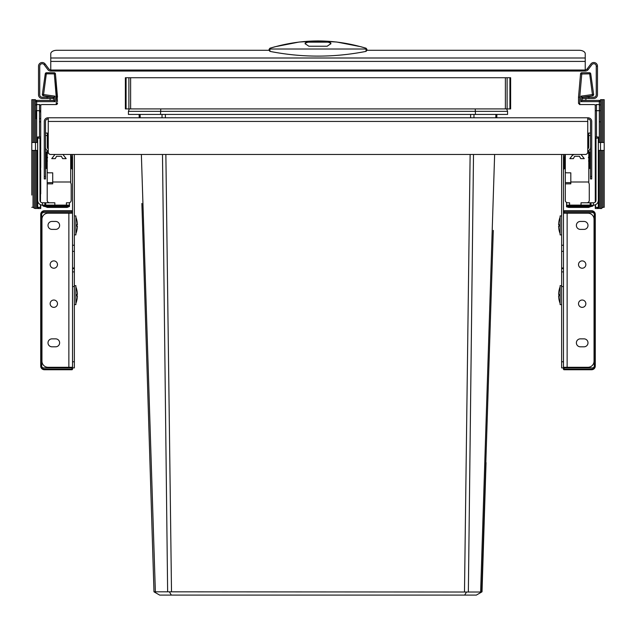 <?xml version="1.0" encoding="UTF-8"?>
<svg xmlns="http://www.w3.org/2000/svg" width="636" height="636" viewBox="0 0 636 636"><rect width="100%" height="100%" fill="white"/><g stroke="black" fill="none" stroke-linecap="round" stroke-linejoin="round"><path stroke-width="0.95" d="M567.137 213.187L587.934 213.187A6.114 6.114 0 0 1 594.048 219.301L594.048 361.176A6.114 6.114 0 0 1 587.934 367.29L563.472 367.29L563.472 213.187L567.137 213.187L567.137 367.29M584.023 221.439L580.35 221.439A3.975 3.975 0 0 0 576.375 225.414A3.975 3.975 0 0 0 580.35 229.389L584.023 229.389A3.975 3.975 0 0 0 587.998 225.414A3.975 3.975 0 0 0 584.023 221.439M584.023 338.861L580.35 338.861A3.975 3.975 0 0 0 576.375 342.836A3.975 3.975 0 0 0 580.35 346.811L584.023 346.811A3.975 3.975 0 0 0 587.998 342.836A3.975 3.975 0 0 0 584.023 338.861M578.514 303.69A3.673 3.673 0 0 0 582.186 307.363A3.673 3.673 0 0 0 585.851 303.69A3.673 3.673 0 0 0 582.186 300.025A3.673 3.673 0 0 0 578.514 303.69M578.514 264.552A3.673 3.673 0 0 0 582.186 268.225A3.673 3.673 0 0 0 585.851 264.552A3.673 3.673 0 0 0 582.186 260.887A3.673 3.673 0 0 0 578.514 264.552M41.952 219.301A6.114 6.114 0 0 1 48.066 213.187L72.528 213.187L72.528 367.29L48.066 367.29A6.114 6.114 0 0 1 41.952 361.176L41.952 219.301M51.977 221.439L55.65 221.439A3.975 3.975 0 0 1 59.625 225.414A3.975 3.975 0 0 1 55.65 229.389L51.977 229.389A3.975 3.975 0 0 1 48.002 225.414A3.975 3.975 0 0 1 51.977 221.439M51.977 338.861L55.65 338.861A3.975 3.975 0 0 1 59.625 342.836A3.975 3.975 0 0 1 55.65 346.811L51.977 346.811A3.975 3.975 0 0 1 48.002 342.836A3.975 3.975 0 0 1 51.977 338.861M50.149 303.69A3.673 3.673 0 0 0 53.814 307.363A3.673 3.673 0 0 0 57.486 303.69A3.673 3.673 0 0 0 53.814 300.025A3.673 3.673 0 0 0 50.149 303.69M50.149 264.552A3.673 3.673 0 0 0 53.814 268.225A3.673 3.673 0 0 0 57.486 264.552A3.673 3.673 0 0 0 53.814 260.887A3.673 3.673 0 0 0 50.149 264.552M54.966 154.476L51.739 158.634L55.284 158.634L56.509 156.313L61.398 156.313L62.622 158.634L66.168 158.634L62.94 154.476M47.207 184.44A0.612 0.612 0 0 1 47.819 183.836L52.716 183.836L52.716 172.825L48.431 172.825A1.224 1.224 0 0 1 47.207 171.601L47.207 200.34A2.449 2.449 0 0 0 49.656 202.789M52.716 182.612L47.207 182.612M47.207 160.59L47.207 154.476A2.449 2.449 0 0 1 48.288 152.449M47.207 164.875L47.207 162.919L46.229 162.919M46.229 155.582L47.207 155.582L47.207 154.476L47.207 171.601M47.541 153.252L47.207 154.476M70.691 168.54L71.304 168.54L70.691 168.54L70.691 167.324L71.304 167.324L71.304 168.54L70.691 168.54L70.691 182.977A2.449 2.449 0 0 1 71.184 184.44L71.184 200.34A2.449 2.449 0 0 1 68.736 202.789L66.414 202.789L66.414 205.11L69.467 205.11L69.467 202.789L68.736 202.789M45.013 206.462L47.366 207.439L67.114 207.439L69.467 206.462L44.623 206.462A2.449 2.449 0 0 1 42.437 205.11L44.623 205.563L42.437 205.11L66.414 205.11M69.467 206.462L69.467 205.11M54.839 205.11L54.839 202.789L42.437 202.789A2.449 2.449 0 0 1 39.996 200.34L39.996 138.131M69.467 205.563L44.623 205.563L44.623 206.462A2.449 2.449 0 0 1 42.437 205.11A4.77 4.77 0 0 1 37.667 200.34M70.691 181.999L52.716 181.999M70.691 154.476L70.691 167.324M573.06 154.476L569.832 158.634L573.378 158.634L574.602 156.313L579.491 156.313L580.716 158.634L584.261 158.634L581.034 154.476M570.81 182.612L565.309 182.612L565.309 184.44A0.612 0.612 0 0 1 565.921 183.836L570.81 183.836L570.81 181.999L588.793 181.999L588.793 182.977A2.449 2.449 0 0 1 589.278 184.44L589.278 200.34A2.449 2.449 0 0 1 586.829 202.789M596.004 138.131L596.004 200.34A2.449 2.449 0 0 1 593.563 202.789L590.884 202.789L590.884 205.11L569.586 205.11L569.586 202.789L567.749 202.789A2.449 2.449 0 0 1 565.309 200.34L565.309 184.44M567.749 202.789L566.533 202.789L566.533 205.11L569.586 205.11M590.884 202.789L581.018 202.789L581.018 205.11M566.533 205.11L566.533 206.835L568.886 207.439L588.634 207.439L590.987 206.462M598.333 200.34A4.77 4.77 0 0 1 593.563 205.11A2.449 2.449 0 0 1 591.377 206.462L566.533 206.462M590.884 205.11L593.324 205.404M593.563 202.789A2.449 2.449 0 0 0 595.272 202.089L595.272 150.835M570.81 181.999L570.81 172.825L566.533 172.825A1.224 1.224 0 0 1 565.309 171.601L565.309 182.612M565.309 171.601L565.309 168.54L564.696 168.54L564.696 154.476M589.771 155.582L588.793 155.582L588.793 154.476L588.793 181.999M565.309 154.476L565.309 168.54M587.712 152.449A2.449 2.449 0 0 1 588.793 154.476M269.076 50.284L56.874 50.284A6.114 3.506 180 0 0 50.761 53.79L50.761 71.065A3.673 3.673 0 0 1 47.819 69.594L44.154 64.705A2.449 2.449 0 0 0 39.75 66.176L39.75 94.796A2.449 2.449 0 0 0 42.199 97.236L53.201 97.236L53.201 98.461L47.088 98.461L47.088 97.236M588.912 97.236L588.912 98.461L582.799 98.461L582.799 97.236L593.801 97.236A2.449 2.449 0 0 0 596.25 94.796L596.25 66.176A2.449 2.449 0 0 0 591.846 64.705L588.181 69.594A3.673 3.673 0 0 1 585.239 71.065L585.239 53.79A6.114 3.506 180 0 0 579.126 50.284L366.924 50.284M50.761 69.841A2.449 2.449 0 0 1 48.797 68.863L45.132 63.974A3.673 3.673 0 0 0 38.526 66.176L38.526 94.796A3.673 3.673 0 0 0 42.199 98.461L47.088 98.461M585.239 71.065L50.761 71.065M585.239 69.841A2.449 2.449 0 0 0 587.203 68.863L588.181 69.594M588.912 98.461L593.801 98.461A3.673 3.673 0 0 0 597.474 94.796L597.474 66.176A3.673 3.673 0 0 0 590.868 63.974L587.203 68.863M269.076 49.393L269.076 50.379L269.974 51.389C301.989 57.685 334.011 57.685 366.026 51.389L366.924 50.379L366.924 49.393M269.076 49.751L269.926 49.012L269.974 51.389M366.026 51.389L366.034 48.264C334.011 38.518 301.989 38.518 269.966 48.264L269.926 49.012L269.966 48.264M366.924 49.751L366.034 48.264M327.174 42.167L327.174 41.372L330.839 42.962L330.839 43.661L327.174 46.229L308.826 46.229L305.161 43.661L305.161 42.962L308.826 41.372L308.826 42.167L327.174 42.167A3.673 2.107 180 0 1 330.807 43.979M327.174 41.372L308.826 41.372M305.193 43.979A3.673 2.107 180 0 1 308.826 42.167M599.311 142.48L599.311 110.68L600.527 110.68L600.527 208.529L600.527 142.48L598.333 142.48L598.333 207.304L595.272 207.304L595.272 208.529L598.516 208.529L596.496 207.304M590.741 73.824L581.773 73.991L581.773 72.766A1.224 1.224 0 0 0 580.549 73.887A1.224 1.224 0 0 1 581.773 72.766L589.532 72.766A1.224 1.224 0 0 1 590.741 73.824L593.634 94.382L590.741 73.824A1.224 1.224 0 0 0 589.532 72.766A1.224 1.224 0 0 1 590.741 73.824A1.224 1.224 0 0 0 589.532 72.766L592.426 94.557L580.962 96.163L582.186 97.228L582.186 100.409L580.962 101.633L580.962 96.163M582.186 97.228L592.593 95.766A1.224 1.224 0 0 0 593.634 94.382A1.224 1.224 0 0 1 592.593 95.766L582.186 97.228L582.186 100.409L599.311 100.409A1.224 1.224 0 0 1 600.527 101.633A1.224 1.224 0 0 0 599.311 100.409A1.224 1.224 0 0 1 600.527 101.633A1.224 1.224 0 0 0 599.311 100.409L599.311 101.633L580.962 101.633M580.549 73.887L578.514 97.157L580.549 73.887L581.773 73.991L579.738 97.213L578.514 97.157L578.514 103.342L578.514 97.157L578.514 103.342L579.738 104.566A1.224 1.224 0 0 1 579.539 104.55M595.272 149.15L595.272 105.791A1.224 1.224 180 0 1 596.496 104.566A1.224 1.224 0 0 0 595.272 105.791A1.224 1.224 0 0 0 594.048 104.566L579.738 104.566L579.738 97.213M595.272 147.775L595.272 151.312M595.272 188.558L595.272 202.089M595.272 204.792L595.272 207.304L595.272 204.792M595.272 170.186L595.272 187.191M585.979 100.409L585.851 98.461M582.799 97.356L582.186 97.356M600.138 104.892L600.519 105.632M600.527 105.663L600.527 105.791A1.224 1.224 0 0 0 599.311 104.566L599.311 101.633L600.527 101.633M596.496 104.566L596.496 110.68L599.311 110.68L599.311 104.566L596.496 104.566L599.311 104.566A1.224 1.224 0 0 1 600.527 105.791M595.272 105.791A1.224 1.224 -90 0 0 594.048 104.566M578.514 102.857A0.612 0.612 0 0 0 579.126 103.469A0.612 0.612 0 0 1 578.514 102.857L578.514 101.633M598.333 142.48L598.333 136.979L595.272 136.979M598.333 138.131L595.519 138.131L595.519 201.811M598.333 207.304L599.549 208.529L601.513 208.529L602.729 207.304L604.2 207.304L604.2 150.43L598.333 150.43M31.8 195.077L31.8 99.677L35.473 99.677L35.473 150.43L35.473 111.904M39.504 207.304L37.484 208.529L40.728 208.529L40.728 204.792L40.728 207.304L37.667 207.304L36.451 208.529L34.249 208.282L34.249 150.43L35.473 150.43L35.473 208.529L35.473 150.43L37.667 150.43L37.667 136.979L40.728 136.979L40.728 130.253L40.728 137.972L40.728 105.791A1.224 1.224 0 0 1 41.952 104.566L56.262 104.566L56.262 97.213L57.486 97.157L55.451 73.887L57.486 101.633M46.468 72.766L54.227 72.766A1.224 1.224 0 0 1 55.451 73.887L45.259 73.824A1.224 1.224 0 0 1 46.468 72.766L43.407 95.766A1.224 1.224 0 0 1 42.366 94.382L45.259 73.824A1.224 1.224 0 0 1 46.468 72.766M57.486 102.857A0.612 0.612 0 0 1 56.874 103.469A0.612 0.612 0 0 0 57.486 102.857L57.463 103.581A1.224 1.224 0 0 1 57.447 103.636L57.049 104.28M56.509 104.543L56.461 104.55A1.224 1.224 0 0 1 56.262 104.566L57.486 103.342M40.728 149.15L40.728 147.775M40.728 185.028L40.728 170.186M40.728 152.457L40.728 167.65M40.116 121.691L40.728 122.303L40.116 121.691L40.728 122.303L40.728 121.691M40.728 127.566L40.728 130.253L40.728 127.566M40.728 115.577L40.728 120.713L40.728 115.577M40.728 174.01L40.728 193.853M35.473 105.663L35.473 110.68L36.689 110.68L36.689 142.48L37.667 142.48M35.473 99.677L35.473 101.633A1.224 1.224 0 0 1 36.689 100.409L53.814 100.409L53.814 97.228L43.407 95.766A1.224 1.224 0 0 1 42.366 94.382L55.038 96.163L53.814 97.228M31.8 129.029L31.8 111.904L31.8 142.48L35.473 142.48L35.473 140.039L35.473 142.48L36.689 142.48M35.473 189.576L35.473 165.479L35.473 189.576M37.667 207.304L37.667 150.43M35.473 105.791A1.224 1.224 180 0 1 36.689 104.566L39.504 104.566L36.689 104.566L36.689 110.68L39.504 110.68L39.504 104.566A1.224 1.224 180 0 1 40.728 105.791A1.224 1.224 180 0 0 39.504 104.566M35.862 104.892L35.481 105.632M53.814 100.289L50.021 100.409L50.149 98.461M53.201 97.356L53.814 97.356M53.814 100.409L55.038 101.633L36.689 101.633L36.689 104.566M40.481 201.811L40.728 137.972M40.481 138.131L37.667 138.131M591.599 369.739L564.084 369.739A0.612 0.612 0 0 1 563.472 369.126L563.472 367.902L564.084 367.902L564.084 369.739A0.612 0.612 0 0 1 563.472 369.126A0.612 0.612 0 0 0 564.084 369.739A0.612 0.612 0 0 1 563.472 369.126L591.599 369.126L591.599 369.739A3.673 3.673 0 0 0 595.272 366.074L595.272 214.411L594.66 214.411L594.66 366.074A3.061 3.061 0 0 1 591.599 369.126M564.084 367.902L592.458 367.902A1.836 1.836 0 0 0 594.294 366.074L594.294 214.411A1.836 1.836 0 0 0 592.458 212.575L563.472 212.575L563.472 211.351A0.612 0.612 0 0 1 564.084 210.739L591.599 210.739A3.673 3.673 0 0 1 595.272 214.411M565.921 212.575L565.921 213.187M565.921 367.29L565.921 367.902M72.528 367.29L72.528 369.126L44.401 369.126L44.401 369.739L71.916 369.739L44.401 369.739A3.673 3.673 0 0 1 40.728 366.074L40.728 214.411A3.673 3.673 0 0 1 44.401 210.739L71.916 210.739A0.612 0.612 0 0 1 72.528 211.351L72.528 212.575L43.542 212.575A1.836 1.836 0 0 0 41.706 214.411L41.706 366.074A1.836 1.836 0 0 0 43.542 367.902L72.528 367.902L72.528 369.126A0.612 0.612 0 0 1 71.916 369.739A0.612 0.612 0 0 0 72.528 369.126A0.612 0.612 0 0 1 71.916 369.739L71.916 367.902M70.079 367.902L70.079 367.29M70.079 213.187L70.079 212.575M71.916 212.575L71.916 211.351L72.528 211.351A0.612 0.612 0 0 0 71.916 210.739L63.354 210.739M56.016 210.739L44.401 210.739L44.401 211.351L71.916 211.351L71.916 210.739A0.612 0.612 0 0 1 72.528 211.351M41.34 214.411L40.728 214.411L40.728 366.074L41.34 366.074L41.34 214.411A3.061 3.061 0 0 1 44.401 211.351M74.364 304.612L75.891 304.612L75.891 285.651L74.364 285.651M75.891 286.876A23.055 23.055 0 0 1 77.171 291.765L77.163 291.765A23.047 23.047 0 0 1 77.401 294.524L76.217 294.524A21.855 21.855 0 0 1 76.217 295.74L77.401 295.74A23.047 23.047 0 0 1 77.163 298.499L77.163 298.499A23.055 23.055 0 0 1 75.891 303.388M77.401 295.74L76.201 295.74A21.855 21.855 0 0 0 76.217 294.524M74.364 234.899L75.891 234.899L75.891 215.938L74.364 215.938M75.891 217.162A23.055 23.055 0 0 1 77.171 222.051L77.163 222.051A23.047 23.047 0 0 1 77.401 224.802L76.217 224.802A21.855 21.855 0 0 1 76.217 226.026L77.401 226.026A23.047 23.047 0 0 1 77.163 228.777L77.163 228.777A23.055 23.055 0 0 1 75.891 233.674M77.401 226.026L76.201 226.026A21.855 21.855 0 0 0 76.217 224.802M561.636 285.651L560.109 285.651L560.109 304.612L561.636 304.612M560.109 303.388A23.055 23.055 0 0 1 558.829 298.499L558.837 298.499A23.047 23.047 0 0 1 558.599 295.74L559.783 295.74A21.855 21.855 0 0 1 559.783 294.524L558.599 294.524A23.047 23.047 0 0 1 558.837 291.765L558.837 291.765A23.055 23.055 0 0 1 560.109 286.876M558.599 294.524L559.799 294.524A21.855 21.855 0 0 0 559.783 295.74M561.636 215.938L560.109 215.938L560.109 234.899L561.636 234.899M560.109 233.674A23.055 23.055 0 0 1 558.829 228.777L558.837 228.777A23.047 23.047 0 0 1 558.599 226.026L559.783 226.026A21.855 21.855 0 0 1 559.783 224.802L558.599 224.802A23.047 23.047 0 0 1 558.837 222.051L558.837 222.051A23.055 23.055 0 0 1 560.109 217.162M558.599 224.802L559.799 224.802A21.855 21.855 0 0 0 559.783 226.026M35.473 131.724L35.473 129.029L35.473 131.724M35.473 197.764L35.473 195.077L35.473 197.764M31.8 207.304L33.271 207.304L34.249 208.282M34.249 150.43L31.8 150.43L31.8 168.166M31.8 109.217L31.8 111.904L31.8 109.217M31.8 189.576L31.8 181.626M35.473 129.029L35.473 140.039M35.473 152.879L35.473 168.166M35.473 195.077L35.473 207.304M31.8 99.677L31.8 111.904M604.2 150.43L604.2 99.677L600.527 99.677L600.527 142.48L604.2 142.48M591.726 178.939L590.502 178.939L591.726 178.939L591.726 121.452A3.673 3.673 0 0 0 588.054 117.787L502.074 117.787M133.926 117.787L47.946 117.787A3.673 3.673 0 0 0 44.274 121.452L44.274 176.498L45.498 176.498L45.498 178.939L44.274 178.939L44.274 176.498M587.751 121.452L587.751 117.787L48.249 117.787L48.249 152.028A2.449 2.449 0 0 0 50.697 154.476L585.303 154.476A2.449 2.449 0 0 0 587.751 152.028L587.751 121.452L48.249 121.452M590.502 178.939L590.502 121.452A2.449 2.449 0 0 0 588.054 119.011L587.751 119.011M48.249 119.011L47.946 119.011A2.449 2.449 0 0 0 45.498 121.452L45.498 176.498M564.45 167.689A2.083 2.083 180 0 1 563.695 169.295L563.695 169.295A0.612 0.612 0 0 0 563.472 169.764A0.612 0.612 0 0 1 563.695 169.295A2.083 2.083 0 0 0 564.45 167.689L564.45 158.396A2.083 2.083 -0 0 0 563.695 156.79L563.695 169.287A0.612 0.612 0 0 0 563.472 169.764M563.472 156.313A0.612 0.612 180 0 0 563.695 156.79A0.612 0.612 0 0 1 563.472 156.313A0.612 0.612 0 0 0 563.695 156.79A2.083 2.083 0 0 1 564.45 158.396A2.083 2.083 0 0 0 563.695 156.79M588.666 135.524L590.502 135.524L590.502 133.075L588.666 133.075L588.666 147.139A2.449 2.449 0 0 1 587.751 149.047M590.502 135.524L590.502 147.139A4.277 4.277 0 0 1 587.751 151.137M563.472 286.574L561.636 286.574L561.636 367.902L563.472 367.902L563.472 367.29M561.636 154.476L561.636 251.347L563.472 251.347L561.636 251.347L561.636 267.979L563.472 267.979L561.636 267.979L561.636 286.574M563.472 154.476L563.472 211.351L564.084 211.351L564.084 212.575M563.472 212.575L563.472 213.187M563.472 271.89L561.636 271.89M561.636 367.902L563.472 367.902M589.771 163.865L589.588 162.919M589.771 162.919L588.793 162.919M588.793 157.219L590.081 157.537M589.771 160.781L589.159 160.781L589.159 157.966L588.538 157.792M589.771 161.282L588.904 161.282A0.612 0.596 -90 0 0 589.159 160.781L588.538 160.98M588.793 161.282A0.612 0.556 -106.7 0 0 588.984 160.805M590.383 167.324L590.383 168.54L589.771 168.54L589.771 167.324L590.383 167.324L590.383 153.864A2.449 2.449 0 0 0 587.934 151.424L587.751 151.424M589.731 153.507L589.031 152.401L589.731 153.507M589.771 167.324L589.771 153.864A1.836 1.836 0 0 0 587.934 152.036L587.751 152.036M571.971 155.772L573.895 154.476M71.55 158.396A2.083 2.083 0 0 1 72.305 156.79L72.305 156.79A0.612 0.612 0 0 0 72.528 156.313L72.528 156.313A0.612 0.612 0 0 1 72.305 156.79A2.083 2.083 0 0 0 71.55 158.396L71.55 167.689L71.55 158.396M71.55 167.681L71.55 167.689A2.083 2.083 180 0 0 72.305 169.295L72.305 156.79M72.528 169.764A0.612 0.612 -0 0 0 72.305 169.295A0.612 0.612 0 0 1 72.528 169.764A0.612 0.612 0 0 0 72.305 169.295A2.083 2.083 0 0 1 71.55 167.689A2.083 2.083 0 0 0 72.305 169.295M45.498 133.075L47.334 133.075L47.334 147.139A2.449 2.449 0 0 0 48.249 149.047M45.498 147.139A4.277 4.277 0 0 0 48.249 151.137M74.364 154.476L74.364 367.902L72.528 367.902M72.528 154.476L72.528 213.187M74.364 271.89L72.528 271.89M74.364 251.347L72.528 251.347M74.364 267.979L72.528 267.979L74.364 267.979M48.249 152.036L48.066 152.036A1.836 1.836 0 0 0 46.229 153.864L46.229 168.54L45.617 168.54L45.617 153.864A2.449 2.449 0 0 1 48.066 151.424L48.249 151.424M71.304 167.324L71.304 154.476M46.603 151.909L45.816 152.902L46.603 151.909M46.969 152.401L46.269 153.507L46.969 152.401M46.229 168.54L45.617 168.54L46.229 168.54M45.919 157.537L47.207 157.219M47.462 157.792L46.229 157.966M47.462 160.98L46.229 160.781M47.207 161.282A0.612 0.556 -73.3 0 1 47.016 160.805M46.229 163.865L46.412 162.919M475.243 108.915L475.474 114.424L507.576 114.424L507.576 111.348L506.693 108.915M129.307 108.915L128.424 111.348L128.424 114.424L475.474 114.424M493.282 230.391L481.667 592.029L480.633 591.822L494.633 154.476L480.633 591.822L481.667 592.029L466.506 592.029L464.654 595.089L159.644 595.089L154.333 592.029L155.367 591.822L153.984 591.822L147.608 387.133M505.382 77.727L510.636 77.727L510.636 108.915L125.364 108.915L125.364 77.727L505.382 77.727L505.382 108.915M125.364 77.727L125.364 108.915M140.103 114.424L140.206 117.787L140.103 114.424M162.49 154.476L167.642 591.822L155.367 591.822L141.367 154.476L155.367 591.814M139.109 114.424L139.212 117.787L139.109 114.424M153.984 591.822L141.884 203.448M155.367 591.822L154.333 592.029M162.013 114.424L162.053 117.787M466.506 592.029L167.642 591.822M473.987 114.424L473.947 117.787M473.51 154.476L468.358 591.822M495.897 114.424L495.794 117.787L495.897 114.424M496.891 114.424L496.788 117.787L496.891 114.424M486.039 462.634L482.016 591.822M169.494 592.029L171.346 595.089M481.667 592.029L476.356 595.089L464.654 595.089M160.757 108.915L160.526 114.424M68.863 367.29L68.863 213.187M42.437 205.11L42.437 202.789M44.862 202.789L44.862 205.11M44.973 205.11L44.973 202.789M45.72 205.11L45.72 202.789M593.563 205.11L593.563 205.11A2.449 2.449 0 0 1 591.377 206.462L591.377 205.563L566.533 205.563M590.136 205.11L590.136 202.789M590.987 205.11L590.987 202.789M593.412 202.789L593.412 205.11M585.239 61.406L50.761 61.406M45.132 63.974L44.154 64.705M50.761 70.024L585.239 70.024M597.474 66.176L596.25 66.176M50.761 57.995L585.239 57.995M366.074 49.012L269.926 49.012M593.634 94.382A1.224 1.224 0 0 1 592.593 95.766A1.224 1.224 0 0 0 593.634 94.382L592.426 94.557L592.593 95.766M582.186 100.289L585.851 100.289M595.272 110.68L596.496 110.68L596.496 136.979M595.519 204.697L595.519 207.304M599.311 208.282L599.311 150.43M56.262 97.213L54.227 72.766M40.116 111.904L40.116 110.68L40.116 111.904M36.689 150.43L36.689 208.282M36.689 100.409L36.689 101.633L35.473 101.633M36.077 118.63L36.077 110.68M55.038 96.163L55.038 101.633M40.728 118.63L40.116 118.63M40.728 110.68L39.504 110.68L39.504 136.979M40.481 207.304L40.481 204.697M564.084 210.739L564.084 211.351L591.599 211.351A3.061 3.061 0 0 1 594.66 214.411M594.66 366.074L595.272 366.074M591.599 211.351L591.599 210.739M44.401 369.126A3.061 3.061 0 0 1 41.34 366.074M33.024 150.43L33.024 207.304M34.249 142.48L34.249 99.677M33.024 99.677L33.024 142.48M601.751 150.43L601.751 208.282M602.976 207.304L602.976 150.43M602.976 142.48L602.976 99.677M601.751 99.677L601.751 142.48M591.726 176.49L590.502 176.49M563.472 268.63L561.636 268.63M563.472 245.234L561.636 245.234M561.636 361.789L563.472 361.789M588.793 161.902L589.771 161.902M589.771 157.466L588.411 157.291M589.771 157.966L589.159 157.966A0.612 0.596 -90 0 0 588.904 157.466M589.771 161.306L588.904 161.282M565.309 167.324L564.696 167.324M45.498 135.524L47.334 135.524M72.528 361.789L74.364 361.789M74.364 286.574L72.528 286.574M74.364 245.234L72.528 245.234M74.364 268.63L72.528 268.63M46.229 167.324L45.617 167.324M46.229 161.902L47.207 161.902M47.589 157.291L46.229 157.466M46.229 161.306L47.096 161.282A0.612 0.596 -90 0 1 46.841 160.781L46.841 157.966A0.612 0.596 -90 0 1 47.096 157.466M47.096 161.282L46.229 161.282M128.424 111.348L507.576 111.348M130.619 77.727L130.619 108.915M507.115 77.727L507.115 108.915M509.921 77.727L509.921 108.915M126.079 77.727L126.079 108.915M128.885 77.727L128.885 108.915M165.352 114.424L165.4 117.787M165.869 154.476L171.505 591.822M470.648 114.424L470.6 117.787M470.131 154.476L464.495 591.822M366.924 49.37L366.042 48.201L360.827 46.714L336.794 42.032L318.04 40.911L299.063 42.048L275.022 46.754L269.958 48.201L269.076 49.37M599.923 121.691L600.527 122.303L599.923 121.691"/></g></svg>
